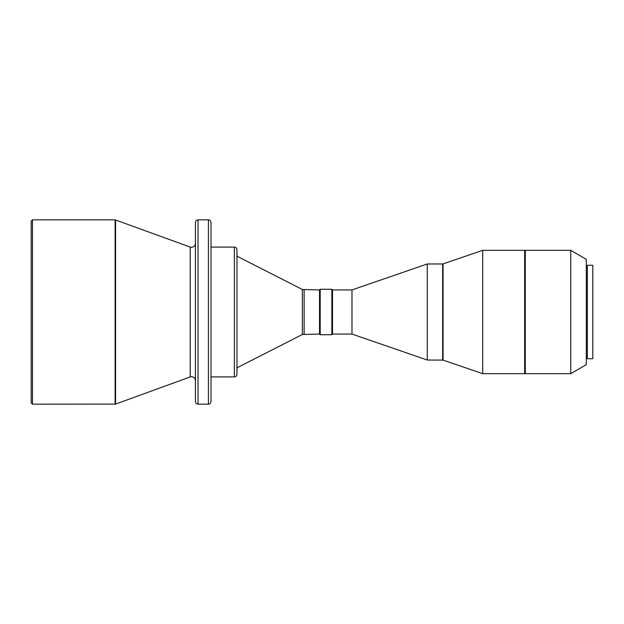 <?xml version="1.0" encoding="UTF-8"?>
<svg xmlns="http://www.w3.org/2000/svg" width="624" height="624" viewBox="0 0 624 624"><rect width="100%" height="100%" fill="white"/><g stroke="black" fill="none" stroke-linecap="round" stroke-linejoin="round"><path stroke-width="0.94" d="M195.421 375.671L195.421 380.593C195.172 378.245 193.877 376.951 191.529 376.701L190.195 376.935L190.195 247.065L115.136 219.827L32.495 219.827L32.495 404.173L115.58 404.095L115.58 219.905M190.195 376.935L115.58 404.095M208.4 219.827L208.4 404.173C209.968 404.009 210.834 403.143 210.998 401.575L210.998 222.425C210.834 220.857 209.968 219.991 208.4 219.827L198.019 219.827C196.451 219.991 195.585 220.857 195.421 222.425L195.421 401.575C195.585 403.143 196.451 404.009 198.019 404.173L198.019 219.827M208.4 404.173L198.019 404.173M210.998 314.73L210.998 363.987M210.998 375.671L210.998 376.912L234.367 376.912C235.934 376.748 236.8 375.882 236.964 374.314L236.964 249.686C236.8 248.118 235.934 247.252 234.367 247.088L234.367 376.912M32.495 404.173L31.2 402.87L31.2 221.13L32.495 219.827M302.375 334.495L302.375 289.505L319.527 289.934L319.527 334.066L302.375 334.495L236.964 367.825M319.527 334.066L320.182 334.721L320.182 289.279L319.527 289.934M332.514 289.934L332.514 334.066L351.983 334.066L351.983 289.934L332.514 289.934L331.859 289.279L331.859 334.721L320.182 334.721M331.859 289.279L320.182 289.279M332.514 334.066L331.859 334.721M351.983 334.066L427.276 360.032L427.276 263.968L351.983 289.934M443.063 360.103L482.711 373.667L482.711 250.333L443.063 263.897L443.063 360.103L427.276 360.032M482.711 250.333L524.644 250.333L524.644 373.667L482.711 373.667M525.291 259.42L524.644 259.42M525.291 364.58L524.644 364.58M570.734 312L570.734 373.667L525.291 373.667L525.291 250.333L570.734 250.333L570.734 312M570.734 250.333L586.31 259.327L586.31 364.673L570.734 373.667M587.348 266.565L586.31 266.565M587.348 357.435L586.31 357.435M592.8 312L592.8 358.738L587.348 358.738L587.348 265.262L592.8 265.262L592.8 312M190.195 247.065L191.529 247.299C193.877 247.049 195.172 245.755 195.421 243.407L195.421 248.329M195.421 260.013L195.421 309.27M195.421 314.73L195.421 363.987M195.421 336.367L195.421 333.278M234.367 247.088L210.998 247.088L210.998 248.329M210.998 260.013L210.998 309.27M442.642 360.032L442.642 263.968L443.063 263.897M115.136 219.827L115.136 404.173M304.145 289.934L304.145 334.066M302.375 289.505L236.964 256.175M442.642 263.968L427.276 263.968"/></g></svg>
